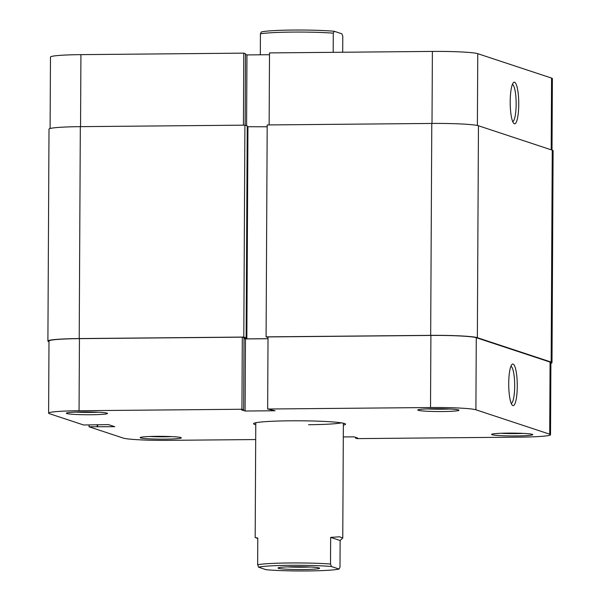 <?xml version="1.0" encoding="UTF-8"?>
<svg xmlns="http://www.w3.org/2000/svg" width="601" height="601" viewBox="0 0 601 601"><rect width="100%" height="100%" fill="white"/><g stroke="black" fill="none" stroke-linecap="round" stroke-linejoin="round"><path stroke-width="0.9" d="M442.629 411.527A20.584 1.405 0.3 0 1 417.86 409.927A20.584 1.405 0.3 0 1 434.17 408.733A20.584 1.405 0.3 0 1 458.931 410.145A20.584 1.405 0.3 0 1 442.629 411.527M427.288 408.89A18.398 1.255 -179.7 0 0 442.186 409.198A18.398 1.255 -179.7 0 0 449.518 409.003M516.432 435.928A20.584 1.405 0.3 0 1 491.663 434.32A20.584 1.405 0.3 0 1 507.973 433.126A20.584 1.405 0.3 0 1 532.734 434.538A20.584 1.405 0.3 0 1 516.432 435.928M501.091 433.283A18.398 1.255 -179.7 0 0 515.989 433.591A18.398 1.255 -179.7 0 0 523.321 433.404M91.164 414.743A20.584 1.405 0.3 0 1 66.403 413.135A20.584 1.405 0.3 0 1 82.705 411.94A20.584 1.405 0.3 0 1 107.474 413.353A20.584 1.405 0.3 0 1 91.164 414.743M75.824 412.098A18.398 1.255 -179.7 0 0 90.728 412.406A18.398 1.255 -179.7 0 0 98.061 412.218M164.967 439.136A20.584 1.405 0.3 0 1 140.206 437.536A20.584 1.405 0.3 0 1 156.508 436.341A20.584 1.405 0.3 0 1 181.277 437.746A20.584 1.405 0.3 0 1 164.967 439.136M149.626 436.499A18.398 1.255 -179.7 0 0 164.531 436.807A18.398 1.255 -179.7 0 0 171.863 436.611M508.724 383.43A20.802 4.275 -90.5 0 1 511.917 364.514A20.802 4.275 -90.5 0 1 517.273 386.263A20.802 4.275 -90.5 0 1 512.285 405.194A20.802 4.275 -90.5 0 1 508.724 383.43M511.248 403.444A18.616 3.824 89.5 0 0 514.681 386.127A18.616 3.824 89.5 0 0 510.903 366.287M255.763 424.667A45.984 3.14 0.3 0 1 253.69 423.48A45.984 3.14 0.3 0 1 290.118 420.813A45.984 3.14 0.3 0 1 345.447 423.96A45.984 3.14 0.3 0 1 343.359 425.125M89.046 424.937L89.031 426.778L123.235 438.084A38.321 2.622 -179.7 0 0 168.611 440.345L255.688 439.549M550.524 434.726A38.321 2.622 -179.7 0 0 549.705 434.185L550.08 362.087A38.321 2.622 0.3 0 1 550.899 362.636L550.524 434.726A38.321 2.622 -179.7 0 1 520.075 437.13L357.204 438.617L355.491 438.054L357.633 438.031L354.034 436.844L343.299 436.942M48.613 413.142L48.989 341.045A38.321 2.622 0.3 0 1 79.437 338.641L242.308 337.153L241.933 409.251L79.062 410.738A38.321 2.622 -179.7 0 0 48.613 413.142A38.321 2.622 -179.7 0 0 49.432 413.683L83.637 424.99L108.473 424.607L114.768 426.695L89.031 426.778M242.308 337.153L244.021 337.724L243.645 409.814L241.497 409.837L245.103 411.024L275.1 410.753L267.648 409.018L268.023 336.921L430.902 335.433A38.321 2.622 0.3 0 1 476.277 337.694L475.902 409.792L549.705 434.185M244.014 338.446L245.478 338.934L268.016 338.724M550.08 362.087L476.277 337.694M308.576 424.727A43.798 2.99 -179.7 0 0 341.421 422.849M475.902 409.792A38.321 2.622 -179.7 0 0 430.519 407.531L267.648 409.018M241.933 409.251L243.645 409.814M245.478 338.934L245.103 411.024M355.499 437.325L355.491 438.054M97.64 424.712L97.625 426.853M97.189 424.712L97.174 426.702M518.746 104.439A20.802 4.275 -90.5 0 1 513.765 123.37A20.802 4.275 -90.5 0 1 510.196 101.607A20.802 4.275 -90.5 0 1 513.389 82.69A20.802 4.275 -90.5 0 1 518.746 104.439M512.721 121.62A18.616 3.824 89.5 0 0 516.154 104.304A18.616 3.824 89.5 0 0 512.383 84.463M432.006 123.445L432.389 51.423L269.511 52.911L269.135 124.933M50.101 128.501L50.476 57.035A38.321 2.622 0.3 0 1 80.925 54.638L80.549 126.653M245.133 125.226L245.508 53.714L243.796 53.143L80.925 54.638M269.503 54.714L246.966 54.924L245.501 54.436M432.389 51.423A38.321 2.622 0.3 0 1 477.765 53.684L477.389 125.489M551.192 149.814L551.568 78.085L477.765 53.684M551.568 78.085A38.321 2.622 0.3 0 1 552.387 78.626L552.011 150.085M243.42 125.166L243.796 53.143M246.59 125.707L246.966 54.924M303.084 569.538A20.802 1.42 0.3 0 1 278.06 567.915A20.802 1.42 0.3 0 1 294.535 566.713A20.802 1.42 0.3 0 1 319.567 568.133A20.802 1.42 0.3 0 1 303.084 569.538M287.323 566.878A18.616 1.27 -179.7 0 0 302.649 567.201A18.616 1.27 -179.7 0 0 310.311 566.998M290.26 565.301A41.604 2.84 -179.7 0 0 258.565 567.194L257.649 564.707A43.798 2.99 0.3 0 1 289.825 562.964A43.798 2.99 0.3 0 1 330.512 564.038L331.429 566.525A41.604 2.84 -179.7 0 0 290.26 565.301M330.655 537.384L340.136 540.517L342.765 538.015L339.527 536.806L330.655 537.384L330.512 564.038M340.136 540.517L340.001 567.171L339.062 569.049A41.604 2.84 -179.7 0 1 307.366 570.95A41.604 2.84 -179.7 0 1 266.198 569.718L258.565 567.194M342.69 52.242L342.78 36.293L341.864 33.806L334.231 31.282L333.292 33.16A43.798 2.99 -179.7 0 0 292.604 32.086A43.798 2.99 -179.7 0 0 260.428 33.829L261.367 31.951A41.604 2.84 0.3 0 1 293.063 30.05A41.604 2.84 0.3 0 1 334.231 31.282M333.194 52.332L333.292 33.16M260.323 54.804L260.428 33.829M257.649 564.707L257.791 538.053L255.177 537.557L257.791 538.458M331.429 566.525L339.062 569.049M268.023 337.499L266.085 336.86L267.197 124.948L431.781 123.445A39.418 2.689 0.3 0 1 478.456 125.767L552.259 150.167A39.418 2.689 0.3 0 1 553.1 150.723L551.996 362.636A39.418 2.689 0.3 0 1 550.899 363.267M48.989 341.684L48.741 341.601A39.418 2.689 0.3 0 1 47.9 341.037L49.004 129.125A39.418 2.689 0.3 0 1 80.324 126.653L244.907 125.151L247.251 125.925L246.14 337.837L244.021 337.86M247.244 126.721L267.19 126.781M266.085 336.86L430.677 335.358A39.418 2.689 0.3 0 1 477.352 337.687L551.155 362.08A39.418 2.689 0.3 0 1 551.996 362.636M244.021 337.942L246.846 338.874L268.016 338.679M47.9 341.037A39.418 2.689 0.3 0 1 79.212 338.566L243.803 337.063L246.14 337.837M244.907 125.151L243.803 337.063M247.95 126.961L246.846 338.874M79.437 338.641L79.062 410.738M430.519 407.531L430.902 335.433M478.456 125.767L477.352 337.687M431.781 123.445L430.677 335.358M552.259 150.167L551.155 362.08M80.324 126.653L79.212 338.566M342.765 538.015L343.366 423.209M255.177 537.557L255.778 422.751"/></g></svg>
